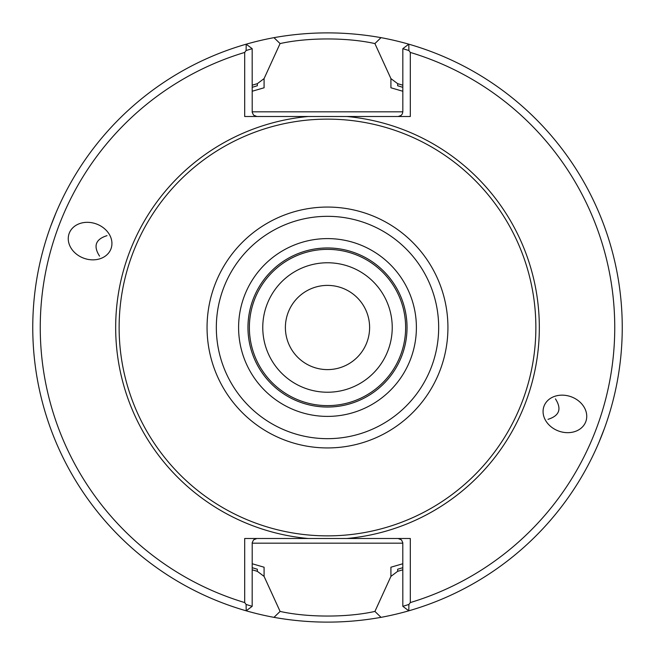 <?xml version="1.0" encoding="UTF-8"?>
<svg xmlns="http://www.w3.org/2000/svg" width="655" height="655" viewBox="0 0 655 655"><rect width="100%" height="100%" fill="white"/><g stroke="black" fill="none" stroke-linecap="round" stroke-linejoin="round"><path stroke-width="0.98" d="M369.608 327.5A42.108 42.108 0 0 0 327.5 285.392A42.108 42.108 0 0 0 285.392 327.5A42.108 42.108 0 0 0 327.5 369.608A42.108 42.108 0 0 0 369.608 327.5M392.23 327.5A64.73 64.73 0 0 0 295.135 271.44A64.73 64.73 0 0 0 295.135 383.56A64.73 64.73 0 0 0 392.23 327.5M405.633 327.5A78.133 78.133 0 0 0 288.437 259.839A78.133 78.133 0 0 0 288.437 395.161A78.133 78.133 0 0 0 405.633 327.5M407.033 327.5A79.533 79.533 0 0 0 287.733 258.619A79.533 79.533 0 0 0 287.733 396.381A79.533 79.533 0 0 0 407.033 327.5A79.533 79.533 0 0 0 287.733 258.619A79.533 79.533 0 0 0 287.733 396.381A79.533 79.533 0 0 0 407.033 327.5M535.864 327.5A208.364 208.364 0 0 0 223.314 147.047A208.364 208.364 0 0 0 223.314 507.952A208.364 208.364 0 0 0 535.864 327.5M285.4 328.319L285.375 327.5M555.44 398.879C561.908 408.949 559.427 415.769 547.998 419.339M598.916 442.428L604.475 428.321M543.977 406.288A22.278 18.25 -160 0 0 558.666 431.055A22.278 18.25 -160 0 0 585.84 421.525A22.278 18.25 -160 0 0 571.144 396.766A22.278 18.25 -160 0 0 543.977 406.288M111.022 248.712A22.278 18.25 20 0 0 96.334 223.944A22.278 18.25 20 0 0 69.16 233.475A22.278 18.25 20 0 0 83.856 258.234A22.278 18.25 20 0 0 111.022 248.712M99.56 256.121C93.1 246.034 95.581 239.214 107.002 235.661M56.084 212.572L50.525 226.679M408.892 50.533L402.825 48.675L408.802 44.188L408.892 50.533L410.308 52.433L410.308 116.5L244.692 116.5L244.692 52.433L246.108 50.533L246.198 44.188A294.75 294.75 0 0 0 246.198 610.812L246.108 604.467L252.175 606.325L246.198 610.812A294.75 294.75 0 0 0 273.986 617.354C309.676 623.707 345.357 623.707 381.03 617.346L374.922 611.426L390.92 576.392L390.92 567.214L402.825 563.75M381.03 617.346A294.75 294.75 0 0 0 408.802 610.812L402.825 606.325L408.892 604.467L408.802 610.812A294.75 294.75 0 0 0 381.014 37.646C345.324 31.293 309.643 31.293 273.97 37.654L280.078 43.574L264.08 78.608L264.08 87.786L252.175 91.25M244.692 52.433A287.267 287.267 0 0 0 244.692 602.567L244.692 538.5L410.308 538.5L410.308 602.567L408.892 604.467M410.308 602.567A287.267 287.267 0 0 0 410.308 52.433M246.108 604.467L244.692 602.567M273.97 37.654A294.75 294.75 0 0 0 246.198 44.188L252.175 48.675L246.108 50.533M256.85 538.5L253.542 539.876L252.208 542.659L252.175 606.325M398.15 538.5L401.458 539.876L402.792 542.659L402.825 606.325M308.218 538.5A211.884 211.884 0 0 1 308.218 116.5L398.15 116.5L401.065 115.476L402.358 113.847L402.825 111.817L402.825 48.675M256.85 116.5L253.542 115.124L252.208 112.341L252.175 48.675M402.825 91.25L390.92 87.786L402.825 91.25M252.175 563.75L264.08 567.214L252.175 563.75M402.825 85.215A253.722 253.722 0 0 0 397.659 83.676L397.659 85.764A251.708 251.708 0 0 1 402.825 87.328M397.659 83.676L390.92 78.608L374.897 43.574C347.273 37.409 307.637 37.409 280.094 43.574M390.92 87.786L390.92 78.608M402.825 567.672A251.708 251.708 0 0 1 397.659 569.236L397.659 571.324L390.92 576.392M397.659 571.324A253.722 253.722 0 0 0 402.825 569.784M252.175 569.784A253.722 253.722 0 0 0 257.341 571.324L257.341 569.236A251.708 251.708 0 0 1 252.175 567.672M257.341 571.324L264.08 576.392L280.103 611.426C307.727 617.591 347.363 617.591 374.906 611.426M264.08 567.214L264.08 576.392M252.175 87.328A251.708 251.708 0 0 1 257.341 85.764L257.341 83.676L264.08 78.608M257.341 83.676A253.722 253.722 0 0 0 252.175 85.215M280.094 611.426L273.986 617.354M374.906 43.574L381.014 37.646M416.392 327.5A88.892 88.892 0 0 0 283.05 250.513A88.892 88.892 0 0 0 283.05 404.487A88.892 88.892 0 0 0 416.392 327.5M438.67 327.5A111.17 111.17 0 0 0 271.915 231.223A111.17 111.17 0 0 0 271.915 423.777A111.17 111.17 0 0 0 438.67 327.5M447.93 327.5A120.43 120.43 0 0 0 267.281 223.199A120.43 120.43 0 0 0 267.281 431.801A120.43 120.43 0 0 0 447.93 327.5M346.782 538.5A211.884 211.884 0 0 0 346.782 116.5M252.175 543.183L402.825 543.183M402.825 111.817L252.175 111.817"/></g></svg>
